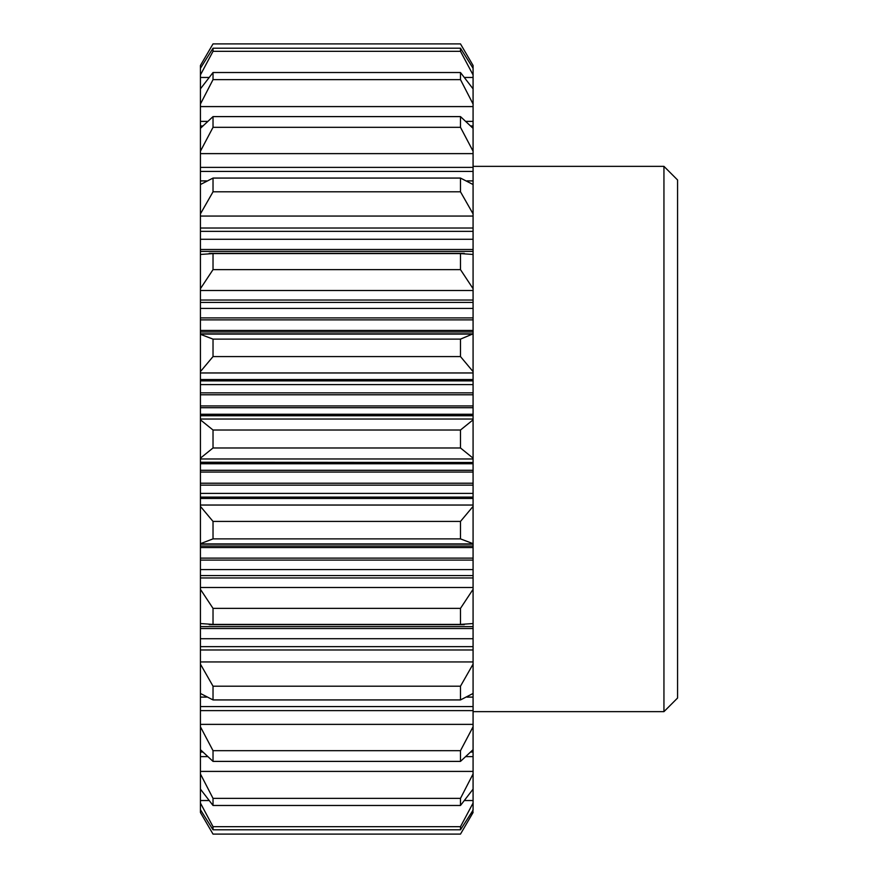 <?xml version="1.0" encoding="UTF-8"?>
<svg xmlns="http://www.w3.org/2000/svg" width="878" height="878" viewBox="0 0 878 878"><rect width="100%" height="100%" fill="white"/><g stroke="black" fill="none" stroke-linecap="round" stroke-linejoin="round"><path stroke-width="1.32" d="M200.425 415.514L473.077 415.514L473.077 414.262L200.425 414.262L200.425 462.486L473.077 462.486L200.425 462.245M200.425 414.262L200.425 371.613L213.025 356.578L213.025 339.117L200.425 334.32L200.425 371.613M200.425 333.827L473.077 333.827L473.077 331.961L200.425 331.961L200.425 334.32M200.425 331.961L200.425 288.697L213.025 269.634L213.025 253.588L200.425 254.455L200.425 288.697M473.077 213.892L473.077 184.534L460.489 178.069L460.489 191.81L473.077 213.892L473.077 251.393L200.425 251.393L200.425 254.455M200.425 251.393L200.425 213.892L213.025 191.81L213.025 178.069L200.425 184.534L200.425 213.892M200.425 184.534L200.425 151.214L213.025 127.321L213.025 116.609L200.425 128.331L200.425 151.214M200.425 128.331L200.425 104.054L213.025 79.635L213.025 72.523L200.425 88.876L200.425 104.054M473.077 68.297L460.489 48.202L460.489 51.319L473.077 74.948L473.077 65.477L460.489 43.9L213.025 43.9L200.425 65.477L200.425 88.876M202.73 752.029L200.425 752.029L200.425 812.523L213.025 834.1L460.489 834.1L473.077 812.523L472.792 810.174M200.425 752.029L200.425 749.669L213.025 761.391L213.025 750.679L200.425 726.786L200.425 749.669M473.077 462.486L473.077 506.386L460.489 521.422L460.489 538.883L473.077 543.68L473.077 589.303L460.489 608.366L460.489 624.412L473.077 623.545L473.077 664.108L460.489 686.19L460.489 699.931L473.077 693.466L473.077 706.56L200.425 706.56L200.425 726.786M200.425 706.56L200.425 693.466L213.025 699.931L213.025 686.19L200.425 664.108L200.425 693.466M473.077 646.658L200.425 646.658L200.425 664.108M200.425 646.658L200.425 623.545L213.025 624.412L213.025 608.366L200.425 589.303L200.425 623.545M473.077 575.562L200.425 575.562L200.425 589.303M200.425 575.562L200.425 544.173L473.077 544.173M473.077 497.113L200.425 497.113L200.425 544.173M200.425 497.113L200.425 462.486M200.425 809.703L213.025 829.798L213.025 826.681L200.425 803.052M200.425 789.124L213.025 805.477L213.025 798.365L200.425 773.946M200.425 543.68L213.025 538.883L213.025 521.422L200.425 506.386M200.425 458.162L213.025 447.978L213.025 430.022L200.425 419.838M200.425 74.948L213.025 51.319L213.025 48.202L200.425 68.297M473.077 706.56L473.077 726.786L460.489 750.679L460.489 761.391L473.077 749.669L473.077 773.946L460.489 798.365L460.489 805.477L473.077 789.124L473.077 803.052L460.489 826.681L460.489 829.798L473.077 810.174M473.077 803.052L473.077 809.703M473.077 773.946L473.077 789.124M473.077 726.786L473.077 749.669M473.077 664.108L473.077 693.466M473.077 589.303L473.077 623.545M473.077 506.386L473.077 543.68M473.077 415.514L473.077 419.838L460.489 430.022L460.489 447.978L473.077 458.162L473.077 462.245M473.077 419.838L473.077 458.162M473.077 333.827L460.489 339.117L460.489 356.578L473.077 371.613L473.077 380.887L200.425 380.887M473.077 334.32L473.077 371.613M473.077 251.393L473.077 254.455L460.489 253.588L460.489 269.634L473.077 288.697L473.077 302.438L200.425 302.438M473.077 254.455L473.077 288.697M473.077 151.214L473.077 128.331L460.489 116.609L460.489 127.321L473.077 151.214L473.077 171.44L200.425 171.44M473.077 74.948L473.077 88.876L460.489 72.523L460.489 79.635L473.077 104.054L473.077 125.971L470.784 125.971M473.077 88.876L473.077 104.054M473.077 128.331L473.077 125.971M473.077 184.534L473.077 171.44M473.077 331.961L473.077 302.438M473.077 414.262L473.077 380.887M473.077 166.348L663.944 166.348L663.944 711.652L473.077 711.652M663.944 166.348L677.575 179.979L677.575 698.021L663.944 711.652M460.489 829.798L213.025 829.798M460.489 826.681L213.025 826.681M460.489 805.477L213.025 805.477M460.489 798.365L213.025 798.365M460.489 761.391L213.025 761.391M460.489 750.679L213.025 750.679M460.489 699.931L213.025 699.931M460.489 686.19L213.025 686.19M460.489 624.412L213.025 624.412M460.489 608.366L213.025 608.366M460.489 538.883L213.025 538.883M460.489 521.422L213.025 521.422M460.489 447.978L213.025 447.978M460.489 430.022L213.025 430.022M460.489 356.578L213.025 356.578M460.489 339.117L213.025 339.117M460.489 269.634L213.025 269.634M460.489 253.588L213.025 253.588M460.489 191.81L213.025 191.81M460.489 178.069L213.025 178.069M460.489 127.321L213.025 127.321M460.489 116.609L213.025 116.609M460.489 79.635L213.025 79.635M460.489 72.523L213.025 72.523M460.489 51.319L213.025 51.319M460.489 48.202L213.025 48.202M209.216 624.631L464.297 624.631M209.216 253.369L464.297 253.369M473.077 752.029L470.784 752.029M473.077 697.099L466.964 697.099M206.549 697.099L200.425 697.099M473.077 638.712L200.425 638.712M473.077 628.516L200.425 628.516M473.077 626.607L200.425 626.607M473.077 569.57L200.425 569.57M473.077 560.098L200.425 560.098M473.077 558.123L200.425 558.123M473.077 547.576L200.425 547.576M473.077 546.039L200.425 546.039M473.077 493.381L200.425 493.381M473.077 485.15L200.425 485.15M473.077 483.218L200.425 483.218M473.077 472.068L200.425 472.068M473.077 470.29L200.425 470.29M473.077 463.738L200.425 463.738M473.077 407.71L200.425 407.71M473.077 405.932L200.425 405.932M473.077 394.782L200.425 394.782M473.077 392.85L200.425 392.85M473.077 384.619L200.425 384.619M473.077 330.424L200.425 330.424M473.077 319.877L200.425 319.877M473.077 317.902L200.425 317.902M473.077 308.43L200.425 308.43M473.077 249.484L200.425 249.484M473.077 239.288L200.425 239.288M473.077 231.342L200.425 231.342M473.077 180.901L466.964 180.901M206.549 180.901L200.425 180.901M202.73 125.971L200.425 125.971M473.077 800.538L464.462 800.538M209.041 800.538L200.425 800.538M473.077 771.411L200.425 771.411M473.077 724.372L200.425 724.372M473.077 661.935L200.425 661.935M473.077 587.492L200.425 587.492M473.077 543.91L200.425 543.91M473.077 505.037L200.425 505.037M473.077 458.974L200.425 458.974M473.077 419.025L200.425 419.025M473.077 372.963L200.425 372.963M473.077 334.09L200.425 334.09M473.077 290.508L200.425 290.508M473.077 216.065L200.425 216.065M473.077 153.628L200.425 153.628M473.077 106.589L200.425 106.589M473.077 77.462L464.462 77.462M209.041 77.462L200.425 77.462M473.077 756.616L466.031 756.616M207.471 756.616L200.425 756.616M473.077 710.62L200.425 710.62M473.077 649.983L200.425 649.983M473.077 577.965L200.425 577.965M473.077 498.463L200.425 498.463M473.077 415.755L200.425 415.755M473.077 379.537L200.425 379.537M473.077 300.035L200.425 300.035M473.077 228.017L200.425 228.017M473.077 167.38L200.425 167.38M473.077 121.383L466.031 121.383M207.471 121.383L200.425 121.383"/></g></svg>
